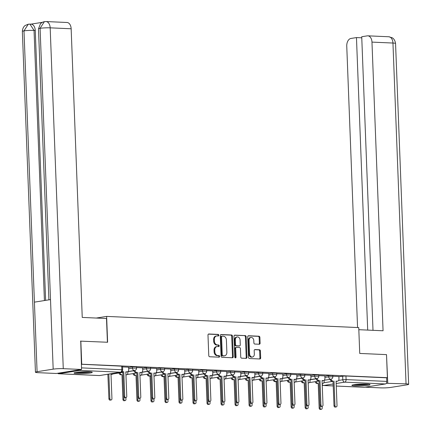 <?xml version="1.0" encoding="UTF-8"?>
<svg xmlns="http://www.w3.org/2000/svg" width="431" height="431" viewBox="0 0 431 431"><rect width="100%" height="100%" fill="white"/><g stroke="black" fill="none" stroke-linecap="round" stroke-linejoin="round"><path stroke-width="0.65" d="M218.84 335.232A0.803 0.614 81 0 0 218.194 334.413L208.82 333.993A1.142 0.873 81 0 0 208.685 334.003A1.142 0.873 81 0 0 207.984 335.092L208.771 355.575A1.142 0.873 81 0 0 209.698 356.755L219.067 357.17A0.803 0.614 81 0 0 219.007 355.575L217.795 355.521A3.663 2.801 81 0 1 214.832 351.755L214.767 350.047A3.663 2.801 81 0 1 217.014 346.556A3.663 2.801 81 0 1 217.445 346.535L218.662 346.589A0.803 0.614 81 0 0 218.598 344.994L217.386 344.94A3.663 2.801 81 0 1 214.422 341.174L214.358 339.466A3.663 2.801 81 0 1 216.604 335.975A3.663 2.801 81 0 1 217.041 335.948L218.253 336.002A0.803 0.614 81 0 0 218.84 335.232M217.865 335.986A0.803 0.614 81 0 0 217.45 334.526L208.388 334.127M218.679 357.154A0.803 0.614 81 0 0 218.264 355.694L217.052 355.64L217.795 355.521M218.275 346.567A0.803 0.614 81 0 0 217.854 345.112L216.642 345.059L217.386 344.94M88.948 371.77A9.094 0.905 177.8 0 0 79.272 372.018A9.094 0.905 177.8 0 0 74.073 373.036A9.094 0.905 177.8 0 0 77.375 373.607A9.094 0.905 177.8 0 0 87.051 373.359A9.094 0.905 177.8 0 0 92.25 372.341A9.094 0.905 177.8 0 0 88.948 371.77M366.759 384.091A9.094 0.905 177.8 0 0 357.089 384.339A9.094 0.905 177.8 0 0 351.89 385.357A9.094 0.905 177.8 0 0 355.192 385.928A9.094 0.905 177.8 0 0 364.868 385.68A9.094 0.905 177.8 0 0 370.062 384.662A9.094 0.905 177.8 0 0 366.759 384.091M259.268 344.24A1.142 0.873 81 0 0 259.403 344.234A1.142 0.873 81 0 0 260.108 343.141L259.888 337.398A1.142 0.873 81 0 0 258.961 336.218L248.552 335.754A1.142 0.873 81 0 0 248.418 335.765A1.142 0.873 81 0 0 247.712 336.853L248.504 357.337A1.142 0.873 81 0 0 249.425 358.517L259.834 358.975A1.142 0.873 81 0 0 259.968 358.969A1.142 0.873 81 0 0 260.674 357.875L260.405 350.936A1.142 0.873 81 0 0 259.478 349.762L255.028 349.563A1.142 0.873 81 0 0 254.888 349.568A1.142 0.873 81 0 0 254.188 350.662L254.322 354.104A3.06 2.344 81 0 1 252.442 357.024A3.06 2.344 81 0 1 249.603 353.894L249.086 340.409A3.06 2.344 81 0 1 250.961 337.489A3.06 2.344 81 0 1 253.8 340.619L253.886 342.866A1.142 0.873 81 0 0 254.813 344.046L259.268 344.24M80.462 341.126L107.615 342.257L106.624 316.402L358.743 327.587L359.734 353.436L386.51 354.621L387.399 377.691L81.346 364.195M80.839 341.066L81.728 364.136M232.454 336.18A1.142 0.873 81 0 0 231.533 335L221.125 334.542A1.142 0.873 81 0 0 220.99 334.548A1.142 0.873 81 0 0 220.284 335.641L221.071 356.119A1.142 0.873 81 0 0 221.997 357.299L232.406 357.762A1.142 0.873 81 0 0 232.541 357.752A1.142 0.873 81 0 0 233.246 356.663L232.454 336.18L231.716 336.299A1.142 0.873 81 0 0 230.79 335.119L220.694 334.671M234.841 335.151L245.244 335.609A1.142 0.873 81 0 1 246.171 336.789L246.958 357.272A1.142 0.873 81 0 1 246.257 358.36A1.142 0.873 81 0 1 246.117 358.366L241.667 358.172A1.142 0.873 81 0 1 240.74 356.992L240.423 348.69A1.142 0.873 81 0 0 239.496 347.51L236.544 347.381A1.142 0.873 81 0 0 236.403 347.386A1.142 0.873 81 0 0 235.703 348.48L236.037 357.127A0.803 0.614 81 0 1 234.798 357.073L234.001 336.25A1.142 0.873 81 0 1 234.701 335.156A1.142 0.873 81 0 1 234.841 335.151L234.572 335.189M338.874 376.764L342.672 376.161L342.812 379.754L346.093 379.598L386.79 381.403A2.333 1.482 92.5 0 1 385.4 383.956L364.41 387.297A2.333 1.482 92.5 0 1 364.217 387.307A2.333 1.482 92.5 0 1 364.028 387.28M387.399 377.691L386.655 377.809L386.79 381.403M57.695 373.268A2.333 1.482 -87.5 0 0 58.546 373.752A2.333 1.482 -87.5 0 0 58.74 373.742L79.73 370.401A2.333 1.482 -87.5 0 0 80.726 369.609M128.616 367.207L122.56 366.916M142.634 367.826L136.579 367.535M156.647 368.451L150.597 368.155M170.665 369.071L164.61 368.78M184.683 369.69L178.628 369.399M198.696 370.315L192.646 370.019M212.715 370.935L206.659 370.644M226.733 371.554L220.677 371.263M240.746 372.179L234.696 371.888M246.936 375.433A2.333 1.783 81 0 0 248.746 377.27L249.915 377.319L250.858 401.837A1.341 1.024 81 0 0 252.103 403.211A1.341 1.024 81 0 0 252.922 401.929L251.984 377.411L253.148 377.464A2.333 1.783 81 0 0 253.428 377.448A2.333 1.783 81 0 0 254.856 375.223L254.883 372.783L248.709 372.508M268.782 373.424L262.727 373.127M282.795 374.043L276.745 373.752M296.814 374.663L290.758 374.372M310.832 375.288L304.776 374.992M324.845 375.907L318.795 375.616M324.855 376.144L328.654 375.541L328.702 376.818L332.834 376.807L332.78 375.53L328.654 375.541M310.837 375.525L314.641 374.916L314.689 376.193L318.816 376.182L318.768 374.911L314.641 374.916M296.824 374.9L300.622 374.297L300.671 375.573L304.798 375.563L304.749 374.286L300.622 374.297M282.806 374.28L286.604 373.677L286.653 374.948L290.78 374.943L290.731 373.666L286.604 373.677M268.788 373.655L272.591 373.052L272.64 374.329L276.767 374.318L276.718 373.047L272.591 373.052M254.775 373.036L258.573 372.432L258.622 373.709L262.748 373.699L262.7 372.422L258.573 372.432M240.757 372.416L244.555 371.813L244.603 373.084L248.73 373.074L248.682 371.802L244.555 371.813M226.738 371.791L230.542 371.188L230.59 372.465L234.717 372.454L234.669 371.177L230.542 371.188M212.725 371.172L216.524 370.568L216.572 371.845L220.699 371.834L220.65 370.558L216.524 370.568M198.707 370.552L202.505 369.943L202.554 371.22L206.681 371.21L206.632 369.938L202.505 369.943M184.689 369.927L188.492 369.324L188.541 370.601L192.668 370.59L192.619 369.313L188.492 369.324M170.676 369.308L174.474 368.704L174.523 369.976L178.649 369.97L178.601 368.694L174.474 368.704M156.658 368.683L160.456 368.079L160.504 369.356L164.631 369.345L164.583 368.069L160.456 368.079M142.639 368.063L146.438 367.46L146.492 368.737L150.618 368.726L150.57 367.449L146.438 367.46M128.627 367.444L132.425 366.84L132.473 368.112L136.6 368.101L136.552 366.829L132.425 366.84M106.624 316.402L96.264 318.051M338.863 376.532L332.807 376.236M386.655 377.809L345.953 376.004L342.672 376.161M81.351 364.27L122.533 366.205L122.673 369.798L81.491 367.864M216.604 335.975L215.866 336.094A3.663 2.801 81 0 0 213.614 339.585L214.358 339.466M216.642 345.059A3.663 2.801 81 0 1 213.684 341.293L213.614 339.585M217.014 346.556L216.27 346.675A3.663 2.801 81 0 0 214.024 350.166L214.767 350.047M217.052 355.64A3.663 2.801 81 0 1 214.088 351.874L214.024 350.166M232.099 357.746A1.142 0.873 81 0 0 232.503 356.782L231.716 336.299M222.154 336.175A0.803 0.614 81 0 0 221.572 336.945L222.261 354.923A0.803 0.614 81 0 0 222.908 355.747L224.185 355.807A3.663 2.801 81 0 0 224.621 355.78A3.663 2.801 81 0 0 226.868 352.289L226.399 340A3.663 2.801 81 0 0 223.436 336.234L222.154 336.175M221.97 336.207L221.415 336.293A0.803 0.614 81 0 0 220.828 337.064L221.572 336.945M224.621 355.78L223.878 355.898A3.663 2.801 81 0 1 223.447 355.925L222.164 355.866A0.803 0.614 81 0 1 221.518 355.042L220.828 337.064M234.405 335.28L245.244 335.609M245.81 358.355A1.142 0.873 81 0 0 246.214 357.385L245.428 336.907A1.142 0.873 81 0 0 244.506 335.727M235.8 347.499A1.142 0.873 81 0 0 235.665 347.505A1.142 0.873 81 0 0 234.96 348.598L235.294 357.245L236.037 357.127M235.148 357.784A0.803 0.614 81 0 0 235.294 357.245M240.089 340.07A3.06 2.344 81 0 0 237.249 336.94A3.06 2.344 81 0 0 235.369 339.86L235.552 344.611A1.142 0.873 81 0 0 236.479 345.786L239.437 345.915A1.142 0.873 81 0 0 239.571 345.91A1.142 0.873 81 0 0 240.272 344.816L240.089 340.07M237.249 336.94L236.511 337.058A3.06 2.344 81 0 0 234.631 339.978L235.369 339.86M238.963 345.991A1.142 0.873 81 0 1 238.828 346.028A1.142 0.873 81 0 1 238.693 346.034L235.741 345.904A1.142 0.873 81 0 1 234.814 344.725L234.631 339.978M250.961 337.489L250.222 337.608A3.06 2.344 81 0 0 248.342 340.528L249.086 340.409M252.442 357.024L251.699 357.137A3.06 2.344 81 0 1 248.859 354.013L248.342 340.528M259.527 358.964A1.142 0.873 81 0 0 259.931 357.994L259.661 351.055A1.142 0.873 81 0 0 258.74 349.875L254.592 349.692M258.961 344.229A1.142 0.873 81 0 0 259.365 343.259L259.144 337.516A1.142 0.873 81 0 0 258.217 336.336L248.121 335.889M108.833 374.081L109.873 398.605A1.341 1.024 81 0 0 111.117 399.973A1.341 1.024 81 0 0 111.941 398.697L110.999 374.178L112.168 374.227A2.333 1.783 81 0 0 112.443 374.21L111.478 374.367A2.333 1.783 -99 0 1 111.203 374.383L111.004 374.372M112.443 374.21A2.333 1.783 81 0 0 113.59 373.321M111.117 399.973L110.153 400.124A1.341 1.024 -99 0 1 108.908 398.756L107.869 374.232M107.965 374.237L108.93 374.086M123.767 371.727L121.639 371.829L123.767 371.727L124.71 396.245A1.341 1.024 81 0 0 125.949 397.614A1.341 1.024 81 0 0 126.773 396.337L125.83 371.818L127 371.872A2.333 1.783 81 0 0 127.28 371.856A2.333 1.783 81 0 0 128.707 369.631L128.616 367.18M127.28 371.856L126.315 372.007A2.333 1.783 -99 0 1 126.035 372.023L125.841 372.012M125.949 397.614L124.985 397.77A1.341 1.024 -99 0 1 123.745 396.396L122.803 371.878M122.005 371.522A2.333 1.783 81 0 0 122.598 371.673M125.949 374.841L126.181 374.851A2.333 1.783 81 0 0 126.461 374.835A2.333 1.783 81 0 0 127.888 372.61L127.851 371.624M119.969 372.826A2.333 1.783 81 0 0 121.779 374.652L120.815 374.808A2.333 1.783 -99 0 1 119.004 372.982M123.794 396.762L123.891 399.225A1.341 1.024 81 0 0 125.135 400.593A1.341 1.024 81 0 0 125.954 399.316L125.89 397.624M125.135 400.593L124.171 400.749A1.341 1.024 -99 0 1 122.927 399.375L121.984 374.857M139.967 375.46L140.199 375.471A2.333 1.783 81 0 0 140.479 375.455A2.333 1.783 81 0 0 141.907 373.23L141.869 372.244M133.987 373.445A2.333 1.783 81 0 0 135.797 375.277L134.833 375.428A2.333 1.783 -99 0 1 133.023 373.602M137.812 397.382L137.909 399.844A1.341 1.024 81 0 0 139.148 401.218A1.341 1.024 81 0 0 139.973 399.936L139.908 398.244M139.148 401.218L138.184 401.369A1.341 1.024 -99 0 1 136.945 400L136.002 375.482M107.416 342.246L106.5 318.504L82.24 317.426L71.153 28.769L50.174 27.837L63.265 368.667L81.551 369.475L80.732 341.088M63.265 368.667A7.171 0.717 177.8 0 0 53.18 369.146L50.508 299.588L34.415 302.147L37.082 371.705L53.18 369.146M37.082 371.705A7.171 0.717 177.8 0 0 35.444 372.222A7.171 0.717 177.8 0 0 38.047 372.675L56.332 373.483L81.551 369.475M42.27 22.342L30.827 24.163M46.031 21.555L44.382 21.647L40.088 28.317A7.171 0.717 177.8 0 1 50.174 27.837A6.993 4.45 -87.5 0 0 46.031 21.555L67.015 22.487A6.993 4.45 92.5 0 1 71.153 28.769M35.256 30.456L34.044 30.402L29.901 24.12L31.113 24.174A6.993 4.45 92.5 0 1 35.256 30.456L45.621 300.364M44.42 300.558L34.044 30.402A7.171 0.717 177.8 0 0 23.991 30.876L28.268 24.211L29.901 24.12M358.824 329.693L383.062 330.771L371.969 42.109A6.993 4.45 -87.5 0 0 367.832 35.827A6.993 4.45 -87.5 0 0 367.255 35.859L361.728 36.737L373.004 330.324M408.647 384.317A7.171 0.717 177.8 0 0 406.045 383.865L392.953 43.041A6.993 4.45 -87.5 0 0 388.81 36.759L392.183 37.772C391.898 37.626 394.844 38.698 395.556 43.488L408.647 384.317A7.171 0.717 177.8 0 1 407.009 384.835L390.912 387.394A7.171 0.717 177.8 0 1 380.826 387.873L365.143 387.178M406.045 383.865L386.316 383.283M361.771 37.809L356.464 37.578L350.936 38.456A6.993 4.45 -87.5 0 0 346.756 46.117L357.563 327.533M356.464 37.578L367.697 330.087M387.76 383.057L386.51 354.675M90.16 371.845A7.871 0.787 -2.2 0 1 89.19 372.028A7.871 0.787 -2.2 0 1 76.115 372.384M75.371 372.519A9.035 0.9 177.8 0 0 90.09 372.072A9.035 0.9 177.8 0 0 90.914 371.921M80.021 371.958A7.289 0.727 177.8 0 0 86.238 371.716M367.977 384.166A7.871 0.787 -2.2 0 1 367.007 384.35A7.871 0.787 -2.2 0 1 353.932 384.705M353.188 384.84A9.035 0.9 177.8 0 0 367.907 384.393A9.035 0.9 177.8 0 0 368.731 384.242M357.832 384.28A7.289 0.727 177.8 0 0 364.055 384.037M134.806 370.461A2.333 1.783 81 0 0 136.616 372.298L135.652 372.449A2.333 1.783 -99 0 1 133.842 370.622M137.78 372.346L138.723 396.865A1.341 1.024 81 0 0 139.967 398.239A1.341 1.024 81 0 0 140.792 396.956L139.849 372.438L141.018 372.492A2.333 1.783 81 0 0 141.293 372.476L140.328 372.632A2.333 1.783 -99 0 1 140.053 372.643L139.854 372.637M139.967 398.239L139.003 398.389A1.341 1.024 -99 0 1 137.758 397.021L136.816 372.503M141.293 372.476A2.333 1.783 81 0 0 142.726 370.251L142.629 367.805M148.819 371.086A2.333 1.783 81 0 0 150.629 372.917L149.665 373.074A2.333 1.783 -99 0 1 147.855 371.242M151.798 372.971L152.741 397.49A1.341 1.024 81 0 0 153.986 398.858A1.341 1.024 81 0 0 154.81 397.581L153.867 373.063L155.036 373.111A2.333 1.783 81 0 0 155.311 373.095L154.346 373.251A2.333 1.783 -99 0 1 154.072 373.268L153.872 373.257M153.986 398.858L153.021 399.009A1.341 1.024 -99 0 1 151.777 397.641L150.834 373.122M155.311 373.095A2.333 1.783 81 0 0 156.744 370.875L156.647 368.424M153.98 376.08L154.217 376.091A2.333 1.783 81 0 0 154.492 376.074A2.333 1.783 81 0 0 155.925 373.855L155.887 372.863M148.005 374.07A2.333 1.783 81 0 0 149.816 375.897L150.942 375.945M151.831 398.002L151.922 400.469A1.341 1.024 81 0 0 153.167 401.837A1.341 1.024 81 0 0 153.991 400.561L153.926 398.869M153.167 401.837L152.202 401.988A1.341 1.024 -99 0 1 150.958 400.62L150.015 376.101L148.851 376.053A2.333 1.783 -99 0 1 147.041 374.221M150.015 376.101L150.942 375.956M167.998 376.705L168.235 376.716A2.333 1.783 81 0 0 168.51 376.699A2.333 1.783 81 0 0 169.943 374.474L169.9 373.488M162.018 374.69A2.333 1.783 81 0 0 163.828 376.516L164.96 376.57M165.843 398.627L165.94 401.089A1.341 1.024 81 0 0 167.185 402.457A1.341 1.024 81 0 0 168.009 401.18L167.939 399.489M167.185 402.457L166.221 402.613A1.341 1.024 -99 0 1 164.976 401.245L164.033 376.726L162.864 376.672A2.333 1.783 -99 0 1 161.054 374.846M164.033 376.726L164.96 376.575M182.017 377.324L182.248 377.335A2.333 1.783 81 0 0 182.528 377.319A2.333 1.783 81 0 0 183.956 375.099L183.918 374.108M176.037 375.315A2.333 1.783 81 0 0 177.847 377.141L178.978 377.19M179.862 399.246L179.959 401.708A1.341 1.024 81 0 0 181.198 403.082A1.341 1.024 81 0 0 182.022 401.8L181.957 400.113M181.198 403.082L180.239 403.233A1.341 1.024 -99 0 1 178.994 401.864L178.051 377.346L176.882 377.292A2.333 1.783 -99 0 1 175.072 375.466M178.051 377.346L178.978 377.2M162.837 371.705A2.333 1.783 81 0 0 164.647 373.537L163.683 373.693A2.333 1.783 -99 0 1 161.873 371.867M165.816 373.591L166.759 398.109A1.341 1.024 81 0 0 168.004 399.478A1.341 1.024 81 0 0 168.823 398.201L167.88 373.682L169.049 373.736A2.333 1.783 81 0 0 169.329 373.72L168.365 373.871A2.333 1.783 -99 0 1 168.085 373.887L167.891 373.882M168.004 399.478L167.039 399.634A1.341 1.024 -99 0 1 165.795 398.266L164.852 373.747M169.329 373.72A2.333 1.783 81 0 0 170.757 371.495L170.665 369.044M176.855 372.33A2.333 1.783 81 0 0 178.666 374.162L177.701 374.313A2.333 1.783 -99 0 1 175.891 372.486M179.835 374.21L180.772 398.729A1.341 1.024 81 0 0 182.017 400.103A1.341 1.024 81 0 0 182.841 398.826L181.898 374.302L183.067 374.356A2.333 1.783 81 0 0 183.342 374.34L182.378 374.496A2.333 1.783 -99 0 1 182.103 374.512L181.904 374.501M182.017 400.103L181.052 400.254A1.341 1.024 -99 0 1 179.808 398.885L178.87 374.367M183.342 374.34A2.333 1.783 81 0 0 184.775 372.12L184.678 369.669M190.868 372.95A2.333 1.783 81 0 0 192.679 374.781L191.714 374.938A2.333 1.783 -99 0 1 189.909 373.106M193.848 374.835L194.79 399.354A1.341 1.024 81 0 0 196.035 400.722A1.341 1.024 81 0 0 196.859 399.445L195.916 374.927L197.086 374.975A2.333 1.783 81 0 0 197.36 374.965L196.396 375.115A2.333 1.783 -99 0 1 196.121 375.132L195.922 375.121M196.035 400.722L195.071 400.878A1.341 1.024 -99 0 1 193.826 399.505L192.883 374.986M197.36 374.965A2.333 1.783 81 0 0 198.793 372.74L198.696 370.288M196.03 377.949L196.267 377.955A2.333 1.783 81 0 0 196.541 377.944A2.333 1.783 81 0 0 197.974 375.719L197.937 374.733M190.055 375.934A2.333 1.783 81 0 0 191.865 377.761L190.901 377.917A2.333 1.783 -99 0 1 189.09 376.085M193.88 399.866L193.972 402.333A1.341 1.024 81 0 0 195.216 403.702A1.341 1.024 81 0 0 196.04 402.425L195.976 400.733M195.216 403.702L194.252 403.858A1.341 1.024 -99 0 1 193.007 402.484L192.07 377.965M204.887 373.569A2.333 1.783 81 0 0 206.697 375.406L205.732 375.557A2.333 1.783 -99 0 1 203.922 373.731M207.866 375.455L208.809 399.973A1.341 1.024 81 0 0 210.053 401.347A1.341 1.024 81 0 0 210.872 400.065L209.929 375.546L211.098 375.6A2.333 1.783 81 0 0 211.379 375.584L210.414 375.735A2.333 1.783 -99 0 1 210.134 375.751L209.94 375.746M210.053 401.347L209.089 401.498A1.341 1.024 -99 0 1 207.844 400.13L206.902 375.611M211.379 375.584A2.333 1.783 81 0 0 212.806 373.359L212.715 370.913M210.048 378.569L210.285 378.58A2.333 1.783 81 0 0 210.56 378.563A2.333 1.783 81 0 0 211.993 376.338L211.955 375.353M204.073 376.554A2.333 1.783 81 0 0 205.878 378.386L204.914 378.537A2.333 1.783 -99 0 1 203.109 376.71M207.893 400.491L207.99 402.953A1.341 1.024 81 0 0 209.234 404.326A1.341 1.024 81 0 0 210.059 403.044L209.994 401.353M209.234 404.326L208.27 404.477A1.341 1.024 -99 0 1 207.025 403.109L206.083 378.59M218.905 374.194A2.333 1.783 81 0 0 220.715 376.026L219.751 376.177A2.333 1.783 -99 0 1 217.941 374.35M221.884 376.08L222.822 400.598A1.341 1.024 81 0 0 224.066 401.967A1.341 1.024 81 0 0 224.89 400.69L223.948 376.171L225.117 376.22A2.333 1.783 81 0 0 225.391 376.204L224.427 376.36A2.333 1.783 -99 0 1 224.152 376.376L223.958 376.365M224.066 401.967L223.102 402.118A1.341 1.024 -99 0 1 221.857 400.749L220.92 376.231M225.391 376.204A2.333 1.783 81 0 0 226.825 373.984L226.733 371.533M224.066 379.188L224.298 379.199A2.333 1.783 81 0 0 224.578 379.183A2.333 1.783 81 0 0 226.006 376.963L225.968 375.972M218.086 377.179A2.333 1.783 81 0 0 219.896 379.005L218.932 379.156A2.333 1.783 -99 0 1 217.122 377.33M221.911 401.11L222.008 403.578A1.341 1.024 81 0 0 223.253 404.946A1.341 1.024 81 0 0 224.072 403.669L224.007 401.978M223.253 404.946L222.288 405.097A1.341 1.024 -99 0 1 221.044 403.728L220.101 379.21M232.918 374.814A2.333 1.783 81 0 0 234.728 376.646L233.764 376.802A2.333 1.783 -99 0 1 231.959 374.975M235.897 376.699L236.84 401.218A1.341 1.024 81 0 0 238.084 402.586A1.341 1.024 81 0 0 238.909 401.309L237.966 376.791L239.135 376.845A2.333 1.783 81 0 0 239.41 376.829L238.445 376.98A2.333 1.783 -99 0 1 238.171 376.996L237.971 376.985M238.084 402.586L237.12 402.743A1.341 1.024 -99 0 1 235.876 401.369L234.933 376.85M239.41 376.829A2.333 1.783 81 0 0 240.843 374.604L240.746 372.152M238.079 379.813L238.316 379.824A2.333 1.783 81 0 0 238.591 379.808A2.333 1.783 81 0 0 240.024 377.583L239.986 376.597M232.104 377.798A2.333 1.783 81 0 0 233.914 379.625L232.95 379.781A2.333 1.783 -99 0 1 231.14 377.955M235.929 401.735L236.021 404.197A1.341 1.024 81 0 0 237.265 405.566A1.341 1.024 81 0 0 238.09 404.289L238.025 402.597M237.265 405.566L236.301 405.722A1.341 1.024 -99 0 1 235.057 404.348L234.119 379.83M249.915 377.319L247.782 377.421A2.333 1.783 -99 0 1 245.972 375.595M253.428 377.448L252.464 377.604A2.333 1.783 -99 0 1 252.183 377.615L251.99 377.61M252.103 403.211L251.138 403.362A1.341 1.024 -99 0 1 249.894 401.994L248.951 377.475M252.097 380.433L252.334 380.444A2.333 1.783 81 0 0 252.609 380.428A2.333 1.783 81 0 0 254.042 378.202L254.004 377.217M246.123 378.423A2.333 1.783 81 0 0 247.927 380.25L246.963 380.401A2.333 1.783 -99 0 1 245.158 378.574M249.942 402.355L250.039 404.817A1.341 1.024 81 0 0 251.284 406.191A1.341 1.024 81 0 0 252.108 404.908L252.043 403.217M251.284 406.191L250.319 406.341A1.341 1.024 -99 0 1 249.075 404.973L248.132 380.454M260.954 376.058A2.333 1.783 81 0 0 262.765 377.89L261.8 378.046A2.333 1.783 -99 0 1 259.99 376.215M263.934 377.944L264.871 402.462A1.341 1.024 81 0 0 266.116 403.831A1.341 1.024 81 0 0 266.94 402.554L265.997 378.035L267.166 378.084A2.333 1.783 81 0 0 267.441 378.068L266.477 378.224A2.333 1.783 -99 0 1 266.202 378.24L266.008 378.229M266.116 403.831L265.151 403.987A1.341 1.024 -99 0 1 263.907 402.613L262.969 378.095M267.441 378.068A2.333 1.783 81 0 0 268.874 375.848L268.782 373.397M266.116 381.052L266.347 381.063A2.333 1.783 81 0 0 266.627 381.047A2.333 1.783 81 0 0 268.055 378.827L268.017 377.842M260.135 379.043A2.333 1.783 81 0 0 261.946 380.869L260.981 381.026A2.333 1.783 -99 0 1 259.171 379.194M263.961 402.974L264.058 405.442A1.341 1.024 81 0 0 265.302 406.81A1.341 1.024 81 0 0 266.121 405.533L266.056 403.842M265.302 406.81L264.338 406.961A1.341 1.024 -99 0 1 263.093 405.593L262.15 381.074M274.967 376.678A2.333 1.783 81 0 0 276.777 378.515L275.818 378.666A2.333 1.783 -99 0 1 274.008 376.839M277.947 378.563L278.889 403.082A1.341 1.024 81 0 0 280.134 404.45A1.341 1.024 81 0 0 280.958 403.174L280.015 378.655L281.184 378.709A2.333 1.783 81 0 0 281.459 378.693L280.495 378.844A2.333 1.783 -99 0 1 280.22 378.86L280.021 378.854M280.134 404.45L279.169 404.607A1.341 1.024 -99 0 1 277.925 403.238L276.982 378.72M281.459 378.693A2.333 1.783 81 0 0 282.892 376.468L282.795 374.022M280.128 381.677L280.365 381.688A2.333 1.783 81 0 0 280.64 381.672A2.333 1.783 81 0 0 282.073 379.447L282.036 378.461M274.154 379.663A2.333 1.783 81 0 0 275.964 381.489L277.09 381.543M277.979 403.599L278.07 406.061A1.341 1.024 81 0 0 279.315 407.43A1.341 1.024 81 0 0 280.139 406.153L280.075 404.461M279.315 407.43L278.351 407.586A1.341 1.024 -99 0 1 277.106 406.217L276.169 381.699L275 381.645A2.333 1.783 -99 0 1 273.189 379.819M276.169 381.699L277.095 381.548M288.985 377.303A2.333 1.783 81 0 0 290.796 379.135L289.831 379.285A2.333 1.783 -99 0 1 288.021 377.459M291.965 379.188L292.908 403.707A1.341 1.024 81 0 0 294.152 405.075A1.341 1.024 81 0 0 294.971 403.799L294.034 379.28L295.197 379.328A2.333 1.783 81 0 0 295.477 379.312L294.513 379.469A2.333 1.783 -99 0 1 294.233 379.485L294.039 379.474M294.152 405.075L293.188 405.226A1.341 1.024 -99 0 1 291.943 403.858L291 379.339M295.477 379.312A2.333 1.783 81 0 0 296.905 377.093L296.814 374.641M294.147 382.297L294.384 382.308A2.333 1.783 81 0 0 294.659 382.292A2.333 1.783 81 0 0 296.092 380.072L296.054 379.081M288.172 380.287A2.333 1.783 81 0 0 289.977 382.114L289.018 382.265A2.333 1.783 -99 0 1 287.208 380.438M291.997 404.219L292.089 406.686A1.341 1.024 81 0 0 293.333 408.055A1.341 1.024 81 0 0 294.157 406.778L294.093 405.086M293.333 408.055L292.369 408.205A1.341 1.024 -99 0 1 291.124 406.837L290.182 382.319M303.004 377.922A2.333 1.783 81 0 0 304.814 379.754L303.85 379.91A2.333 1.783 -99 0 1 302.039 378.084M305.983 379.808L306.926 404.326A1.341 1.024 81 0 0 308.165 405.695A1.341 1.024 81 0 0 308.989 404.418L308.046 379.9L309.216 379.953A2.333 1.783 81 0 0 309.49 379.937L308.531 380.088A2.333 1.783 -99 0 1 308.251 380.104L308.057 380.094M308.165 405.695L307.201 405.851A1.341 1.024 -99 0 1 305.962 404.477L305.019 379.959M309.49 379.937A2.333 1.783 81 0 0 310.923 377.712L310.832 375.261M308.165 382.922L308.397 382.927A2.333 1.783 81 0 0 308.677 382.917A2.333 1.783 81 0 0 310.104 380.692L310.067 379.706M302.185 380.907A2.333 1.783 81 0 0 303.995 382.733L303.031 382.89A2.333 1.783 -99 0 1 301.221 381.058M306.01 404.838L306.107 407.306A1.341 1.024 81 0 0 307.351 408.674A1.341 1.024 81 0 0 308.17 407.397L308.106 405.706M307.351 408.674L306.387 408.83A1.341 1.024 -99 0 1 305.143 407.457L304.2 382.938M317.017 378.542A2.333 1.783 81 0 0 318.832 380.379L317.868 380.53A2.333 1.783 -99 0 1 316.058 378.704M319.996 380.428L320.939 404.946A1.341 1.024 81 0 0 322.183 406.32A1.341 1.024 81 0 0 323.008 405.038L322.065 380.519L323.234 380.573A2.333 1.783 81 0 0 323.509 380.557L322.544 380.708A2.333 1.783 -99 0 1 322.269 380.724L322.07 380.718M322.183 406.32L321.219 406.471A1.341 1.024 -99 0 1 319.974 405.102L319.032 380.584M323.509 380.557A2.333 1.783 81 0 0 324.942 378.332L324.845 375.886M322.178 383.542L322.415 383.552A2.333 1.783 81 0 0 322.69 383.536A2.333 1.783 81 0 0 324.123 381.311L324.085 380.325M316.203 381.527A2.333 1.783 81 0 0 318.013 383.358L317.049 383.509A2.333 1.783 -99 0 1 315.239 381.683M320.028 405.463L320.12 407.925A1.341 1.024 81 0 0 321.364 409.299A1.341 1.024 81 0 0 322.189 408.017L322.124 406.325M321.364 409.299L320.4 409.45A1.341 1.024 -99 0 1 319.161 408.082L318.218 383.563M331.035 379.167A2.333 1.783 81 0 0 332.845 380.999L331.881 381.149A2.333 1.783 -99 0 1 330.071 379.323M334.014 381.052L334.957 405.571A1.341 1.024 81 0 0 336.202 406.939A1.341 1.024 81 0 0 337.02 405.663L336.083 381.144L337.247 381.193A2.333 1.783 81 0 0 337.527 381.176L336.563 381.333A2.333 1.783 -99 0 1 336.282 381.349L336.088 381.338M336.202 406.939L335.237 407.09A1.341 1.024 -99 0 1 333.993 405.722L333.05 381.203M337.527 381.176A2.333 1.783 81 0 0 338.955 378.957L338.863 376.505M217.45 334.526L218.194 334.413M218.264 355.694L219.007 355.575M217.854 345.112L218.598 344.994M323.762 382.782L333.055 381.306M338.594 380.428L342.812 379.754A2.333 1.783 -99 0 0 344.698 382.152L336.175 383.509M333.158 383.989L323.708 385.492L333.233 385.912M336.272 386.047L364.41 387.297M385.4 383.956L344.698 382.152A2.333 1.482 -87.5 0 0 346.093 379.598L345.953 376.004M58.74 373.742L99.442 375.546L120.432 372.206L79.73 370.401M310.072 379.776L316.085 378.822M324.904 377.421L328.702 376.818A2.333 1.783 -99 0 0 330.593 379.215A2.333 1.783 -99 0 0 330.868 379.199A2.333 2.333 0 0 0 332.834 376.807M296.054 379.156L302.072 378.197M310.891 376.796L314.689 376.193A2.333 1.783 -99 0 0 316.575 378.59A2.333 1.783 -99 0 0 316.85 378.574A2.333 2.333 0 0 0 318.816 376.182M282.036 378.531L288.053 377.578M296.873 376.177L300.671 375.573A2.333 1.783 -99 0 0 302.557 377.971A2.333 1.783 -99 0 0 302.837 377.955A2.333 2.333 0 0 0 304.798 375.563M268.023 377.912L274.035 376.958M282.855 375.557L286.653 374.948A2.333 1.783 -99 0 0 288.544 377.351A2.333 1.783 -99 0 0 288.818 377.335A2.333 2.333 0 0 0 290.78 374.943M254.004 377.292L260.022 376.333M268.842 374.932L272.64 374.329A2.333 1.783 -99 0 0 274.525 376.726A2.333 1.783 -99 0 0 274.8 376.71A2.333 2.333 0 0 0 276.767 374.318M239.986 376.667L246.004 375.713M254.823 374.313L258.622 373.709A2.333 1.783 -99 0 0 260.507 376.107A2.333 1.783 -99 0 0 260.787 376.091A2.333 2.333 0 0 0 262.748 373.699M225.973 376.047L231.986 375.094M240.805 373.688L244.603 373.084A2.333 1.783 -99 0 0 246.489 375.482A2.333 1.783 -99 0 0 246.769 375.471A2.333 2.333 0 0 0 248.73 373.074M211.955 375.428L217.967 374.469M226.787 373.068L230.59 372.465A2.333 1.783 -99 0 0 232.476 374.862A2.333 1.783 -99 0 0 232.751 374.846A2.333 2.333 0 0 0 234.717 372.454M197.937 374.803L203.955 373.849M212.774 372.449L216.572 371.845A2.333 1.783 -99 0 0 218.458 374.243A2.333 1.783 -99 0 0 218.732 374.227A2.333 2.333 0 0 0 220.699 371.834M183.924 374.183L189.936 373.224M198.756 371.824L202.554 371.22A2.333 1.783 -99 0 0 204.439 373.618A2.333 1.783 -99 0 0 204.72 373.602A2.333 2.333 0 0 0 206.681 371.21M169.906 373.558L175.918 372.605M184.737 371.204L188.541 370.601A2.333 1.783 -99 0 0 190.427 372.998A2.333 1.783 -99 0 0 190.701 372.982A2.333 2.333 0 0 0 192.668 370.59M155.887 372.939L161.905 371.985M170.724 370.579L174.523 369.976A2.333 1.783 -99 0 0 176.408 372.379A2.333 1.783 -99 0 0 176.683 372.362A2.333 2.333 0 0 0 178.649 369.97M141.874 372.319L147.887 371.36M156.706 369.96L160.504 369.356A2.333 1.783 -99 0 0 162.39 371.754A2.333 1.783 -99 0 0 162.67 371.737A2.333 2.333 0 0 0 164.631 369.345M127.856 371.694L133.869 370.741M142.688 369.34L146.492 368.737A2.333 1.783 -99 0 0 148.377 371.134A2.333 1.783 -99 0 0 148.652 371.118A2.333 2.333 0 0 0 150.618 368.726M128.675 368.715L132.473 368.112A2.333 1.783 -99 0 0 134.359 370.509A2.333 1.783 -99 0 0 134.634 370.498A2.333 2.333 0 0 0 136.6 368.101M122.819 372.373L113.644 373.833A2.333 1.783 -99 0 1 113.369 373.849A2.333 1.783 81 0 1 113.208 373.833M136.837 372.993L127.662 374.453A2.333 1.783 -99 0 1 127.387 374.469A2.333 1.783 81 0 1 127.226 374.453M150.855 373.618L141.68 375.072A2.333 1.783 -99 0 1 141.4 375.089A2.333 1.783 81 0 1 141.239 375.072M164.868 374.237L155.693 375.697A2.333 1.783 -99 0 1 155.419 375.713A2.333 1.783 81 0 1 155.257 375.697M178.887 374.862L169.712 376.317A2.333 1.783 -99 0 1 169.437 376.333A2.333 1.783 81 0 1 169.275 376.317M192.905 375.482L183.73 376.942A2.333 1.783 -99 0 1 183.45 376.953A2.333 1.783 81 0 1 183.288 376.936M206.918 376.101L197.743 377.561A2.333 1.783 -99 0 1 197.468 377.578A2.333 1.783 81 0 1 197.306 377.561M220.936 376.726L211.761 378.181A2.333 1.783 -99 0 1 211.486 378.197A2.333 1.783 81 0 1 211.325 378.181M234.954 377.346L225.779 378.806A2.333 1.783 -99 0 1 225.499 378.822A2.333 1.783 81 0 1 225.338 378.806M248.967 377.965L239.798 379.425A2.333 1.783 -99 0 1 239.517 379.442A2.333 1.783 81 0 1 239.356 379.425M262.985 378.59L253.811 380.045A2.333 1.783 -99 0 1 253.536 380.061A2.333 1.783 81 0 1 253.374 380.045M277.004 379.21L267.829 380.67A2.333 1.783 -99 0 1 267.549 380.686A2.333 1.783 81 0 1 267.387 380.67M291.022 379.835L281.847 381.29A2.333 1.783 -99 0 1 281.567 381.306A2.333 1.783 81 0 1 281.405 381.29M305.035 380.454L295.86 381.914A2.333 1.783 -99 0 1 295.585 381.931A2.333 1.783 81 0 1 295.424 381.909M319.053 381.074L309.878 382.534A2.333 1.783 -99 0 1 309.603 382.55A2.333 1.783 81 0 1 309.436 382.534M121.687 366.059L121.828 369.653A2.333 1.482 -87.5 0 1 120.432 372.206A2.333 1.783 81 0 0 120.707 372.19A2.333 2.333 0 0 0 122.673 369.798M322.237 385.05A2.333 2.333 0 0 0 323.514 385.503A2.333 1.482 92.5 0 0 323.708 385.492A2.333 1.783 -99 0 1 322.216 384.468M58.546 373.752L99.249 375.557A2.333 2.333 0 0 0 99.717 375.53A2.333 1.783 81 0 1 99.442 375.546A2.333 1.482 92.5 0 1 99.249 375.557A2.333 1.482 92.5 0 1 99.06 375.525M213.684 341.293L214.422 341.174M214.088 351.874L214.832 351.755M232.503 356.782L233.246 356.663M220.855 334.585L221.125 334.542M230.79 335.119L231.533 335M221.518 355.042L222.261 354.923M222.164 355.866L222.908 355.747M223.447 355.925L224.185 355.807M245.428 336.907L246.171 336.789M246.214 357.385L246.958 357.272M234.96 348.598L235.703 348.48M234.814 344.725L235.552 344.611M235.741 345.904L236.479 345.786M238.693 346.034L239.437 345.915M248.859 354.013L249.603 353.894M254.759 349.606L255.028 349.563M258.74 349.875L259.478 349.762M259.661 351.055L260.405 350.936M259.931 357.994L260.674 357.875M248.283 335.797L248.552 335.754M258.217 336.336L258.961 336.218M259.144 337.516L259.888 337.398M259.365 343.259L260.108 343.141M111.203 374.383L112.168 374.227M108.908 398.756L109.873 398.605M127 371.872L126.035 372.023M124.71 396.245L123.745 396.396M120.815 374.808L121.779 374.652M122.927 399.375L123.891 399.225M134.833 375.428L135.797 375.277M136.945 400L137.909 399.844M44.382 21.647L42.761 22.116L40.536 23.613L38.483 28.834A7.171 0.717 177.8 0 1 40.088 28.317L50.508 299.588M34.415 302.147L23.991 30.876A7.171 0.717 177.8 0 0 22.353 31.398L35.444 372.222M395.556 43.488A7.171 0.717 177.8 0 0 392.953 43.041L371.969 42.109M136.616 372.298L135.652 372.449M141.018 372.492L140.053 372.643M138.723 396.865L137.758 397.021M150.629 372.917L149.665 373.074M155.036 373.111L154.072 373.268M152.741 397.49L151.777 397.641M148.851 376.053L149.816 375.897M150.958 400.62L151.922 400.469M162.864 376.672L163.828 376.516M164.976 401.245L165.94 401.089M176.882 377.292L177.847 377.141M178.994 401.864L179.959 401.708M164.647 373.537L163.683 373.693M169.049 373.736L168.085 373.887M166.759 398.109L165.795 398.266M178.666 374.162L177.701 374.313M183.067 374.356L182.103 374.512M180.772 398.729L179.808 398.885M192.679 374.781L191.714 374.938M197.086 374.975L196.121 375.132M194.79 399.354L193.826 399.505M190.901 377.917L191.865 377.761M193.007 402.484L193.972 402.333M206.697 375.406L205.732 375.557M211.098 375.6L210.134 375.751M208.809 399.973L207.844 400.13M204.914 378.537L205.878 378.386M207.025 403.109L207.99 402.953M220.715 376.026L219.751 376.177M225.117 376.22L224.152 376.376M222.822 400.598L221.857 400.749M218.932 379.156L219.896 379.005M221.044 403.728L222.008 403.578M234.728 376.646L233.764 376.802M239.135 376.845L238.171 376.996M236.84 401.218L235.876 401.369M232.95 379.781L233.914 379.625M235.057 404.348L236.021 404.197M248.746 377.27L247.782 377.421M253.148 377.464L252.183 377.615M250.858 401.837L249.894 401.994M246.963 380.401L247.927 380.25M249.075 404.973L250.039 404.817M262.765 377.89L261.8 378.046M267.166 378.084L266.202 378.24M264.871 402.462L263.907 402.613M260.981 381.026L261.946 380.869M263.093 405.593L264.058 405.442M276.777 378.515L275.818 378.666M281.184 378.709L280.22 378.86M278.889 403.082L277.925 403.238M275 381.645L275.964 381.489M277.106 406.217L278.07 406.061M290.796 379.135L289.831 379.285M295.197 379.328L294.233 379.485M292.908 403.707L291.943 403.858M289.018 382.265L289.977 382.114M291.124 406.837L292.089 406.686M304.814 379.754L303.85 379.91M309.216 379.953L308.251 380.104M306.926 404.326L305.962 404.477M303.031 382.89L303.995 382.733M305.143 407.457L306.107 407.306M318.832 380.379L317.868 380.53M323.234 380.573L322.269 380.724M320.939 404.946L319.974 405.102M317.049 383.509L318.013 383.358M319.161 408.082L320.12 407.925M332.845 380.999L331.881 381.149M337.247 381.193L336.282 381.349M334.957 405.571L333.993 405.722M134.634 370.498L127.937 371.56M113.175 373.86A2.333 2.333 0 0 0 113.644 373.833M148.652 371.118L141.955 372.179M127.193 374.48A2.333 2.333 0 0 0 127.662 374.453M162.67 371.737L155.974 372.804M141.212 375.099A2.333 2.333 0 0 0 141.68 375.072M176.683 372.362L169.986 373.424M155.225 375.724A2.333 2.333 0 0 0 155.693 375.697M190.701 372.982L184.005 374.049M169.243 376.344A2.333 2.333 0 0 0 169.712 376.317M204.72 373.602L198.023 374.668M183.261 376.969A2.333 2.333 0 0 0 183.73 376.942M218.732 374.227L212.036 375.288M197.274 377.588A2.333 2.333 0 0 0 197.743 377.561M232.751 374.846L226.054 375.913M211.292 378.208A2.333 2.333 0 0 0 211.761 378.181M246.769 375.471L240.072 376.532M225.311 378.833A2.333 2.333 0 0 0 225.779 378.806M260.787 376.091L254.091 377.152M239.324 379.452A2.333 2.333 0 0 0 239.798 379.425M274.8 376.71L268.104 377.777M253.342 380.072A2.333 2.333 0 0 0 253.811 380.045M288.818 377.335L282.122 378.396M267.36 380.697A2.333 2.333 0 0 0 267.829 380.67M302.837 377.955L296.14 379.021M281.373 381.316A2.333 2.333 0 0 0 281.847 381.29M316.85 378.574L310.153 379.641M295.391 381.941A2.333 2.333 0 0 0 295.86 381.914M330.868 379.199L324.171 380.261M309.41 382.561A2.333 2.333 0 0 0 309.878 382.534M323.514 385.503L333.233 385.934M336.272 386.068L364.217 387.307M99.717 375.53L120.707 372.19M221.319 336.299L222.062 336.18M235.665 347.505L236.403 347.386M238.828 346.028L239.571 345.91M125.949 374.916L126.461 374.835M139.967 375.536L140.479 375.455M38.483 28.834L48.897 299.847M28.263 24.211L25.246 25.456C25.51 25.294 22.687 26.598 22.353 31.398M367.832 35.827L388.81 36.759M153.986 376.155L154.492 376.074M167.998 376.78L168.51 376.699M182.017 377.4L182.528 377.319M196.035 378.025L196.541 377.944M210.053 378.644L210.56 378.563M224.066 379.264L224.578 379.183M238.084 379.889L238.591 379.808M252.103 380.508L252.609 380.428M266.116 381.128L266.627 381.047M280.134 381.753L280.64 381.672M294.152 382.372L294.659 382.292M308.165 382.997L308.677 382.917M322.183 383.617L322.69 383.536"/></g></svg>
